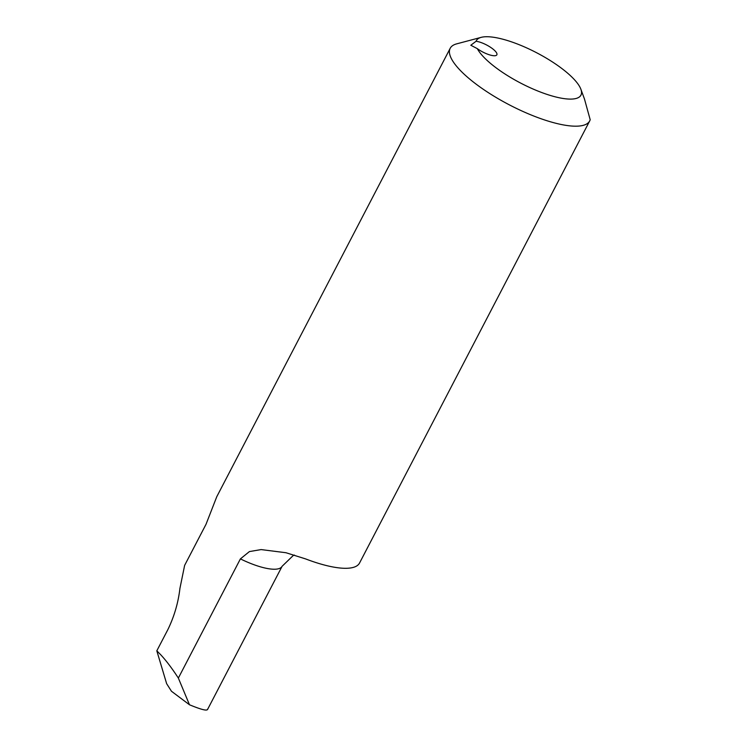 <?xml version="1.0" encoding="UTF-8"?>
<svg xmlns="http://www.w3.org/2000/svg" width="747" height="747" viewBox="0 0 747 747"><rect width="100%" height="100%" fill="white"/><g stroke="black" fill="none" stroke-linecap="round" stroke-linejoin="round"><path stroke-width="1.12" d="M476.063 41.272A58.976 17.144 -152.5 0 1 481.199 37.35L456.706 43.849A78.631 22.858 27.5 0 0 450.198 48.294A78.631 22.858 27.5 0 0 509.398 104.879A78.631 22.858 27.5 0 0 589.7 120.911A78.631 22.858 27.5 0 0 590.186 119.716L584.481 99.052L580.877 89.238A58.976 17.144 -152.5 0 1 539.25 91.582A58.976 17.144 -152.5 0 1 477.314 48.648A13.763 3.996 27.5 0 0 496.848 54.83A13.763 3.996 27.5 0 0 490.303 47.145A13.763 3.996 27.5 0 0 476.063 41.272L470.815 45.24L477.314 48.648M481.199 37.35A58.976 17.144 -152.5 0 1 544.115 56.856A58.976 17.144 -152.5 0 1 580.877 89.238M156.814 650.824L166.646 683.682L171.465 691.255L189.477 704.766L178.356 678.071C172.127 668.481 166.254 660.712 160.745 654.774L156.814 650.824L167.814 629.702C174.219 616.564 178.253 602.782 179.934 588.356L184.63 565.386L206.013 524.31L216.779 496.69L450.198 48.294M178.356 678.071L240.403 558.887A43.737 12.718 27.5 0 0 282.095 566.301L293.169 555.581L294.439 555.068M589.7 120.911L359.55 563.023A78.631 22.858 -152.5 0 1 305.663 558.933L285.98 552.733L261.133 549.587L249.414 551.575L240.403 558.887M189.477 704.766C201.363 709.678 207.377 711.172 207.517 709.23M207.47 709.65L282.095 566.301"/></g></svg>
